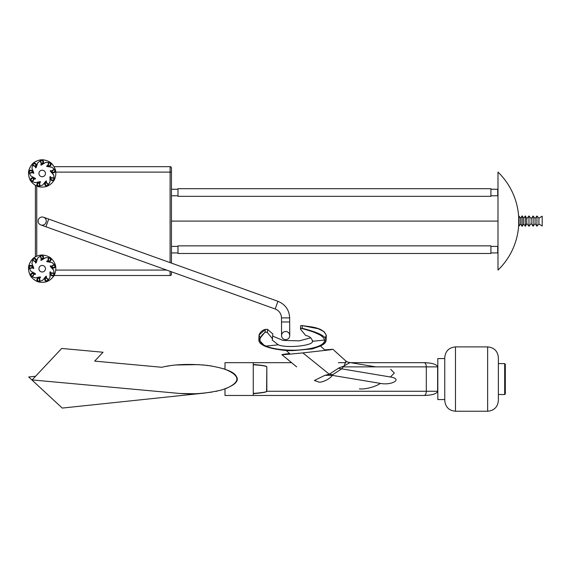 <?xml version="1.0" encoding="UTF-8"?>
<svg xmlns="http://www.w3.org/2000/svg" width="571" height="571" viewBox="0 0 571 571"><rect width="100%" height="100%" fill="white"/><g stroke="black" fill="none" stroke-linecap="round" stroke-linejoin="round"><path stroke-width="0.86" d="M518.689 217.23L519.082 216.202L519.082 225.988L518.689 224.953M519.082 216.202L520.666 218.158L520.666 224.032L519.082 225.988M520.666 218.158L522.144 215.852L522.144 226.33L520.666 224.032M522.144 215.852L523.664 218.158L523.664 224.032L522.144 226.33M523.664 218.158L525.413 215.924L525.413 226.259L523.664 224.032M525.413 215.924L526.79 218.679L526.79 223.511L525.413 226.259M526.79 218.679L528.982 215.959L528.982 226.223L526.79 223.511M528.982 215.959L531.18 218.657L531.18 223.525L528.982 226.223M531.18 218.657L533.121 215.981L533.121 226.209L531.18 223.525M533.121 215.981L535.056 218.586L535.056 223.596L533.121 226.209M535.056 218.586L536.933 215.995L536.933 226.187L535.056 223.596M536.933 215.995L538.924 218.136L538.924 224.046L536.933 226.187M542.193 216.202L542.193 225.988L542.193 216.202L538.924 218.136M253.331 393.655L253.26 393.405C262.06 392.762 266.507 392.049 266.607 391.263L266.828 366.875C266.764 366.011 262.239 365.212 253.26 364.476C262.239 365.212 266.764 366.011 266.828 366.875L266.828 391.263L426.316 391.263L426.316 366.875C426.18 364.341 425.466 362.935 424.167 362.671C432.283 362.935 436.772 364.341 437.629 366.875L437.629 391.263L426.316 391.263C426.18 393.804 425.466 395.203 424.167 395.467C432.283 395.203 436.772 393.804 437.629 391.263M266.607 366.875C266.507 366.09 262.053 365.376 253.26 364.733L253.26 362.671L291.624 362.671L288.341 359.958M424.167 395.467L253.26 395.467L253.26 393.662C262.239 392.927 266.764 392.127 266.828 391.263L266.607 391.263M338.403 362.671L346.033 362.671M350.608 362.671L424.167 362.671M253.26 364.733L253.26 393.405M375.797 366.875L350.109 362.585C346.733 362.028 346.504 361.329 345.94 361.086L345.94 361.086C346.504 361.329 346.725 362.028 350.094 362.578L350.03 362.578M348.667 362.564L349.987 362.592L344.17 365.875L345.94 361.086L332.914 349.302L324.628 349.845L332.914 349.302L330.359 349.78L302.88 352.899C286.742 354.498 280.068 355.005 282.873 354.42L289.54 353.52M281.946 354.612L282.873 354.42M301.345 325.549L300.946 325.606M302.987 349.759L302.88 349.673C290.61 351.136 273.074 349.431 266.036 346.076L278.27 344.813L272.274 340.13L272.845 333.992L267.563 329.417L265.187 329.438L265.072 332.129L258.834 339.731L264.958 346.204C276.036 349.695 285.992 351.115 294.829 350.458L312.537 348.895L315.891 347.639M300.56 325.87L300.496 329.217L305.706 335.498C309.532 336.176 311.787 338.103 312.473 341.287L326.048 339.881C325.491 334.349 308.854 329.959 302.173 328.304L301.295 328.332C303.922 329.139 310.752 330.873 315.135 332.722L318.632 334.328C321.537 335.562 323.557 337.461 324.699 340.023C324.542 344.648 317.348 347.853 303.122 349.645L303.215 349.738M310.752 337.825L299.261 340.844L283.023 340.437L272.76 336.119L283.023 340.437L299.261 340.844L310.752 337.825M169.016 365.897L166.24 366.361M180.515 393.483L194.161 393.733M202.534 393.262L212.084 392.07M215.888 391.371L217.315 391.064M253.26 395.467L225.003 395.467L225.003 388.922C240.826 382.356 240.826 375.782 225.003 369.216L225.003 362.671L253.26 362.671M94.672 361.115L161.814 367.281C173.805 364.298 188.958 363.67 207.287 365.376C224.41 368.031 234.11 371.728 236.365 376.46C239.527 381.142 234.567 385.668 221.477 390.022C206.21 393.619 191.299 394.675 176.739 393.191L32.126 379.922L61.697 348.453L103.016 352.243L94.672 361.115M437.814 399.572L437.814 358.567L444.759 358.567L444.759 399.572L437.814 399.572M504.685 363.613L505.314 364.248L505.314 393.897L504.685 394.525L504.685 363.613L498.376 363.613M487.648 346.897L487.648 411.241C494.165 410.606 497.741 407.03 498.376 400.521L498.376 357.624C497.741 351.108 494.165 347.532 487.648 346.897L455.48 346.897C448.963 347.532 445.394 351.108 444.759 357.624L444.759 400.521C445.394 407.03 448.97 410.606 455.48 411.241L455.48 346.897M332.636 374.74L341.701 368.859L343.935 366.054L339.181 367.795L329.289 374.233L332.636 374.74L332.343 375.375C329.688 379.251 322.329 382.427 319.239 382.17L314.364 380.493L324.999 375.29L332.343 375.375L380.414 383.405C377.467 385.668 366.639 389.679 359.402 388.88M302.88 352.899L329.289 374.226L324.999 375.29M390.75 369.373L394.318 373.063L390.393 376.988C402.905 378.83 392.306 385.639 380.414 383.405M390.393 376.988L338.682 368.352M294.829 350.458L311.452 348.731L321.28 345.605L324.906 343.071L326.048 339.881C326.305 343.457 321.73 346.34 312.316 348.531L312.537 348.895M312.316 348.531L311.473 348.724M293.601 350.458C281.667 350.473 272.11 349.045 264.944 346.183L266.036 346.076C255.216 341.572 261.382 334.849 265.786 331.994L265.072 332.129M301.902 325.556C310.339 326.919 322.879 327.019 326.305 335.391C322.879 327.019 310.339 326.919 301.902 325.556L318.283 328.739L324.185 331.744L326.305 335.391L325.106 337.932M305.706 335.498L300.496 329.217L301.295 328.332M265.786 331.994L267.428 332.629L267.563 329.417L267.092 329.224M265.337 329.36L259.02 335.12C260.026 332.251 262.132 330.331 265.337 329.36L265.322 329.367M272.638 338.91L267.428 332.629M312.63 340.601L312.473 341.287C313.565 345.691 286.492 348.481 278.27 344.813M325.92 341.437L323.621 344.206L320.481 345.983L325.263 350.437M205.06 393.019L62.246 408.072L28.7 376.988L35.559 376.26M229.085 370.85L223.161 368.609M211.484 365.968L202.134 364.848M198.886 364.612L176.382 364.983M45.944 226.773L48.699 219.086L43.574 217.251A4.083 4.083 0 0 0 38.114 221.091A4.083 4.083 0 0 0 40.819 224.938L275.186 308.99L277.941 301.31C285.314 304.379 289.219 309.896 289.654 317.876L281.496 317.911C281.26 313.622 279.155 310.645 275.186 308.99M48.699 219.086L277.941 301.31C285.314 304.379 289.219 309.896 289.654 317.876L289.675 321.951L281.51 321.987L281.574 335.598L281.496 317.911M281.574 335.598A4.083 4.083 0 0 0 285.678 339.659A4.083 4.083 0 0 0 289.74 335.555L289.74 335.555A4.083 4.083 0 0 0 285.643 331.494A4.083 4.083 0 0 0 281.574 335.598A4.083 4.083 0 0 0 285.678 339.659A4.083 4.083 0 0 0 289.74 335.555A4.083 4.083 0 0 0 285.643 331.494A4.083 4.083 0 0 0 281.574 335.598A4.083 4.083 0 0 0 285.678 339.659A4.083 4.083 0 0 0 289.74 335.555L289.675 321.951M497.991 270.076L497.991 172.114A68.028 68.028 0 0 1 518.689 217.009L518.689 225.174A68.028 68.028 0 0 1 497.991 270.076M497.991 221.091L171.45 221.091M490.917 189.258L497.719 189.258L497.719 195.789L490.917 195.789M490.917 192.52L490.917 196.331L177.981 196.331L177.981 188.708L490.917 188.708L490.917 192.52M490.917 246.401L497.719 246.401L497.719 252.932L490.917 252.932M490.917 249.663L490.917 253.474L177.981 253.474L177.981 245.858L490.917 245.858L490.917 249.663M29.357 172.785A1.941 1.37 167 0 1 28.593 171.664A1.941 1.37 167 0 1 30.499 170.151A1.941 1.37 167 0 1 32.269 170.815A1.941 1.37 167 0 1 32.347 171.693M30.691 180.95L30.77 181.071A1.941 1.37 -13 0 0 30.962 181.314M38.949 173.812A3.262 3.262 0 0 1 42.026 170.215A3.262 3.262 0 0 1 45.459 173.47A3.262 3.262 0 0 1 42.368 176.732A3.262 3.262 0 0 1 38.949 173.812M33.582 172.442L33.296 172.849L33.575 172.413M34.952 178.702L34.91 178.202A0.364 0.364 0 0 1 34.496 178.288M46.087 181.514L45.594 181.471M50.348 177.131L49.941 177.417L50.348 177.103M50.79 171.036L50.662 171.521M47.215 166.082L47.429 166.532M41.29 164.584L41.74 164.798M35.787 167.246L36.273 167.117M53.496 180.001L51.433 179.922L50.576 177.874L50.641 177.502L50.598 177.888L54.067 178.309L54.109 177.931L53.638 174.954L50.355 171.207A0.364 0.364 0 0 1 50.391 170.686A0.364 0.364 0 0 1 50.912 170.729L51.469 171.457L54.402 169.551L54.188 169.23L51.233 171.15L50.412 170.708L53.66 174.94L54.138 177.931L53.524 179.993A1.085 0.771 7 0 1 51.44 179.929L51.454 179.929A1.063 0.749 -173 0 0 53.496 180.001L54.067 178.309M54.138 177.931L50.641 177.502L50.262 176.639L49.927 176.981L50.612 176.974L49.927 176.981L50.034 181.971L49.905 176.981A0.364 0.364 0 0 1 50.262 176.61A0.364 0.364 0 0 1 50.633 176.974M50.598 177.888L51.454 179.929M50.612 177.502L50.262 176.639L49.905 176.981M50.034 181.971L48.478 184.569L46.686 185.746A1.085 0.771 47 0 1 45.13 184.354L46.058 181.971L45.794 182.256L48.178 184.811L50.005 181.963M48.478 184.569L46.073 181.992L46.415 181.578A0.364 0.364 0 0 0 46.358 181.064A0.364 0.364 0 0 0 45.844 181.114L42.739 185.018L39.877 186.01L39.492 186.003L39.877 185.982L39.692 182.492L39.313 182.506L39.513 186.032L37.743 185.761A1.085 0.771 87 0 1 37.443 183.698L37.443 183.712A1.063 0.749 -93 0 0 37.729 185.739L39.492 186.003M48.214 184.818L46.686 185.746L48.178 184.811M45.794 182.249L45.138 184.369A1.063 0.749 -133 0 0 46.658 185.739M46.058 181.971L46.344 181.078L45.866 181.135L46.394 181.564L45.866 181.135L42.739 185.018M39.313 182.492L37.458 183.691L40.213 182.392A0.364 0.364 0 0 0 40.512 181.963A0.364 0.364 0 0 0 40.077 181.671L35.188 182.67L40.077 181.671L40.213 182.363L40.084 181.699M39.877 186.01L42.725 184.997M39.692 182.463L40.213 182.392M34.21 178.53L34.481 178.773L34.174 178.537L32.069 181.335L32.376 181.564L30.884 180.022A1.085 0.771 127 0 1 31.983 178.252A1.063 0.749 -53 0 0 30.891 179.993L32.069 181.335M35.188 182.67L32.361 181.585L34.481 178.773L34.945 179.03A0.364 0.364 0 0 0 35.445 178.894A0.364 0.364 0 0 0 35.302 178.388L30.92 176.011L35.302 178.388L34.959 179.008L35.288 178.416M34.496 178.744L34.945 179.03M30.92 176.011L29.449 173.37L29.321 171.221A1.085 0.771 167 0 1 31.305 170.572L32.911 172.563L32.797 172.199L29.385 172.984L29.471 173.356L32.882 172.57L33.068 173.07A0.364 0.364 0 0 0 33.546 173.284A0.364 0.364 0 0 0 33.753 172.806L31.955 168.167L32.661 164.869L32.526 165.212L35.638 166.796L35.695 167.738L37.736 162.806L40.084 160.901L42.175 160.401A1.085 0.771 -113 0 1 43.168 162.243M29.449 173.37L30.941 175.989M29.364 173.013L29.321 171.221L29.385 172.984M32.797 172.199L31.284 170.572A1.063 0.749 -13 0 0 29.342 171.2M32.911 172.563L33.532 173.263L33.732 172.82L31.926 168.167L32.526 165.212M41.819 163.991L43.16 162.221L41.476 164.17L41.819 163.991L40.455 160.772L40.098 160.922L41.469 164.141L41.005 164.412A0.364 0.364 0 0 0 40.876 164.919A0.364 0.364 0 0 0 41.383 165.048L45.644 162.464L48.663 162.485L49.02 162.621L48.656 162.514L47.636 165.854L48 165.968L49.013 162.592L50.591 163.477L49.02 162.621M40.084 160.901L37.757 162.821L36.159 167.539A0.364 0.364 0 0 1 35.688 167.767A0.364 0.364 0 0 1 35.466 167.296L35.816 166.454L32.661 164.869L33.782 163.47A1.085 0.771 -153 0 1 35.716 164.248M41.476 164.17L40.905 164.905L41.369 165.019L41.019 164.434L41.369 165.019L45.637 162.435L48.663 162.485M47.978 165.99L47.108 165.768A0.364 0.364 0 0 0 46.686 166.075A0.364 0.364 0 0 0 46.993 166.496L47.108 165.797L46.993 166.468L51.925 167.232L46.993 166.496L47.108 165.797L46.993 166.496M47.629 165.883L47.108 165.768M54.216 169.216L55.066 171.186A1.085 0.771 -33 0 1 53.424 172.478L51.233 171.15M51.925 167.232L54.209 169.209L51.911 167.253M54.409 169.516L55.066 171.186L54.402 169.551M35.83 166.482L35.702 164.241A1.063 0.749 27 0 0 33.81 163.47L35.723 164.255L35.666 166.811M35.488 167.303L36.159 167.539M32.804 164.691A1.941 1.37 -153 0 1 32.932 163.342A1.941 1.37 -153 0 1 35.373 163.406A1.941 1.37 -153 0 1 36.301 165.055A1.941 1.37 -153 0 1 35.795 165.776M28.579 171.807L28.557 171.95A1.941 1.37 27 0 0 28.55 172.256M40.648 160.708A1.941 1.37 -113 0 1 41.612 159.759A1.941 1.37 -113 0 1 43.439 161.379A1.941 1.37 -113 0 1 43.089 163.235A1.941 1.37 -113 0 1 42.24 163.463M49.213 162.699A1.941 1.37 -73 0 1 50.569 162.592A1.941 1.37 -73 0 1 50.926 165.005A1.941 1.37 -73 0 1 49.463 166.211A1.941 1.37 -73 0 1 48.663 165.833M41.476 159.773L41.326 159.773A1.941 1.37 107 0 0 41.026 159.823M54.495 169.73A1.941 1.37 -33 0 1 55.601 170.515A1.941 1.37 -33 0 1 54.324 172.592A1.941 1.37 -33 0 1 52.432 172.578A1.941 1.37 -33 0 1 52.061 171.778M50.448 162.514L50.341 162.421A1.941 1.37 147 0 0 50.077 162.264M54.024 178.516A1.941 1.37 7 0 1 54.366 179.822A1.941 1.37 7 0 1 52.054 180.593A1.941 1.37 7 0 1 50.612 179.365A1.941 1.37 7 0 1 50.84 178.516M55.565 170.379L55.537 170.237A1.941 1.37 -173 0 0 55.437 169.951M48.014 184.933A1.941 1.37 47 0 1 47.436 186.16A1.941 1.37 47 0 1 45.166 185.261A1.941 1.37 47 0 1 44.859 183.398A1.941 1.37 47 0 1 45.58 182.891M54.423 179.694L54.495 179.572A1.941 1.37 -133 0 0 54.602 179.287M39.285 185.996A1.941 1.37 87 0 1 38.05 186.56A1.941 1.37 87 0 1 36.894 184.412A1.941 1.37 87 0 1 37.857 182.784A1.941 1.37 87 0 1 38.735 182.863M47.564 186.103L47.7 186.046A1.941 1.37 -93 0 0 47.964 185.896M31.919 181.193A1.941 1.37 127 0 1 30.613 180.836A1.941 1.37 127 0 1 31.098 178.445A1.941 1.37 127 0 1 32.882 177.817A1.941 1.37 127 0 1 33.511 178.438M38.193 186.596L38.328 186.646A1.941 1.37 -53 0 0 38.628 186.703M29.357 268.02A1.941 1.37 167 0 1 28.593 266.907A1.941 1.37 167 0 1 30.499 265.394A1.941 1.37 167 0 1 32.269 266.057A1.941 1.37 167 0 1 32.347 266.935M30.691 276.193L30.77 276.314A1.941 1.37 -13 0 0 30.962 276.557M38.949 269.055A3.262 3.262 0 0 1 42.026 265.451A3.262 3.262 0 0 1 45.459 268.713A3.262 3.262 0 0 1 42.368 271.974A3.262 3.262 0 0 1 38.949 269.055M33.282 268.063L33.575 267.656M34.952 273.944L34.91 273.445A0.364 0.364 0 0 1 34.496 273.53M40.006 277.378L39.656 277.021M46.087 276.757L45.594 276.714M50.348 272.374L49.941 272.66M50.641 266.736L50.769 266.257L50.662 266.757M47.215 261.325L47.429 261.775M41.29 259.826L41.74 260.033M35.787 262.489L36.273 262.36L35.78 262.517M53.496 275.243L51.433 275.165L50.576 273.116L50.641 272.745L50.598 273.131L54.067 273.552L54.109 273.174L53.638 270.197L50.355 266.45A0.364 0.364 0 0 1 50.391 265.929A0.364 0.364 0 0 1 50.912 265.972L51.469 266.693L54.402 264.787L54.188 264.466L51.233 266.393L50.412 265.95L53.66 270.183L54.138 273.174L53.524 275.229A1.085 0.771 7 0 1 51.44 275.165L51.454 275.172A1.063 0.749 -173 0 0 53.496 275.243L54.067 273.552M54.138 273.174L50.641 272.745L50.262 271.875L50.034 277.213L49.905 272.224A0.364 0.364 0 0 1 50.262 271.853A0.364 0.364 0 0 1 50.633 272.217M50.598 273.124L51.454 275.172M50.612 272.745L50.262 271.875L49.905 272.224M45.787 277.463L45.138 279.612A1.085 0.771 47 0 0 46.679 280.989L48.207 280.061L46.686 280.989L45.13 279.59L46.344 276.321L45.866 276.371L46.394 276.807L45.866 276.371L42.725 280.24L45.844 276.357A0.364 0.364 0 0 1 46.358 276.3A0.364 0.364 0 0 1 46.415 276.821L45.794 277.492L48.178 280.047L48.456 279.79L48.214 280.054M50.034 277.213L48.478 279.804L50.005 277.206M37.729 280.975L37.45 278.933L40.484 277.206L40.084 276.935L40.213 277.606L40.084 276.935L35.195 277.877L40.077 276.914A0.364 0.364 0 0 1 40.512 277.206A0.364 0.364 0 0 1 40.213 277.634L39.306 277.749L39.492 281.246L37.743 281.003A1.085 0.771 87 0 1 37.443 278.933L37.443 278.955A1.063 0.749 -93 0 0 37.729 280.975L39.877 281.225L39.692 277.727M42.739 280.261L39.877 281.253L37.743 281.003M39.877 281.253L42.725 280.24M39.328 277.72L37.45 278.933M34.21 273.766L34.481 274.009L34.174 273.78L32.069 276.571L32.376 276.807L34.481 274.009L34.945 274.273A0.364 0.364 0 0 0 35.445 274.13A0.364 0.364 0 0 0 35.302 273.63L30.92 271.254L29.449 268.606L29.385 268.227L29.478 268.598L32.882 267.813L32.797 267.435L29.364 268.249L29.342 266.443A1.085 0.771 167 0 1 31.305 265.808A1.063 0.749 -13 0 0 29.342 266.443L29.385 268.227M35.188 277.906L32.361 276.828L30.884 275.265A1.085 0.771 127 0 1 31.983 273.488L31.976 273.509A1.063 0.749 -53 0 0 30.891 275.236L32.069 276.571M32.361 276.828L35.195 277.877M34.496 273.987L35.423 274.116L35.288 273.652L30.92 271.254M32.797 267.442L31.284 265.815L33.068 268.313L33.732 268.056L31.926 263.409L32.661 260.112L35.638 262.039L35.695 262.981L37.736 258.049L40.084 256.143L40.448 256.015L40.098 256.165L41.469 259.384L41.819 259.234L40.427 256.001L42.175 255.644A1.085 0.771 -113 0 1 43.168 257.485M29.449 268.606L30.941 271.232M32.911 267.806L33.532 268.498L33.753 268.049A0.364 0.364 0 0 1 33.546 268.527A0.364 0.364 0 0 1 33.068 268.313L33.068 268.313M41.811 259.27L43.16 257.464A1.063 0.749 67 0 0 42.204 255.665L43.16 257.492L40.905 260.148L45.644 257.707L41.383 260.283A0.364 0.364 0 0 1 40.876 260.162A0.364 0.364 0 0 1 41.005 259.655L41.383 260.283M40.084 256.143L37.757 258.063L36.159 262.781A0.364 0.364 0 0 1 35.688 263.01A0.364 0.364 0 0 1 35.466 262.539L35.816 261.689L32.661 260.112L33.782 258.713A1.085 0.771 -153 0 1 35.716 259.491L35.702 259.477A1.063 0.749 27 0 0 33.81 258.713L32.697 260.105M41.476 259.412L41.005 259.655M47.978 261.233L47.636 261.097L48 261.211L49.02 257.864L48.656 257.749L47.636 261.097L47.108 261.011A0.364 0.364 0 0 0 46.686 261.311A0.364 0.364 0 0 0 46.993 261.732L51.911 262.496L54.209 264.452L55.066 266.429A1.085 0.771 -33 0 1 53.424 267.713L53.438 267.706A1.063 0.749 147 0 0 55.052 266.45L54.402 264.794M45.637 257.678L48.663 257.728L50.591 258.72L49.02 257.864M47.629 261.125L46.715 261.318L46.993 261.711L51.925 262.467L54.209 264.452M54.416 264.766L55.066 266.429L53.417 267.713L51.233 266.393M32.668 260.105L33.782 258.713L35.723 259.498L35.666 262.046M32.804 259.933A1.941 1.37 -153 0 1 32.932 258.584A1.941 1.37 -153 0 1 35.373 258.649A1.941 1.37 -153 0 1 36.301 260.297A1.941 1.37 -153 0 1 35.795 261.018M28.579 267.05L28.557 267.192A1.941 1.37 27 0 0 28.55 267.499M40.648 255.951A1.941 1.37 -113 0 1 41.612 255.001A1.941 1.37 -113 0 1 43.439 256.615A1.941 1.37 -113 0 1 43.089 258.477A1.941 1.37 -113 0 1 42.24 258.706M49.213 257.942A1.941 1.37 -73 0 1 50.569 257.835A1.941 1.37 -73 0 1 50.926 260.248A1.941 1.37 -73 0 1 49.463 261.447A1.941 1.37 -73 0 1 48.663 261.075M41.476 255.016L41.326 255.016A1.941 1.37 107 0 0 41.026 255.066M54.495 264.973A1.941 1.37 -33 0 1 55.601 265.758A1.941 1.37 -33 0 1 54.324 267.835A1.941 1.37 -33 0 1 52.432 267.82A1.941 1.37 -33 0 1 52.061 267.021M50.448 257.757L50.341 257.664A1.941 1.37 147 0 0 50.077 257.507M54.024 273.752A1.941 1.37 7 0 1 54.366 275.065A1.941 1.37 7 0 1 52.054 275.836A1.941 1.37 7 0 1 50.612 274.608A1.941 1.37 7 0 1 50.84 273.759M55.565 265.622L55.537 265.479A1.941 1.37 -173 0 0 55.437 265.187M48.014 280.175A1.941 1.37 47 0 1 47.436 281.403A1.941 1.37 47 0 1 45.166 280.504A1.941 1.37 47 0 1 44.859 278.641A1.941 1.37 47 0 1 45.58 278.134M54.423 274.936L54.495 274.815A1.941 1.37 -133 0 0 54.602 274.523M39.285 281.239A1.941 1.37 87 0 1 38.05 281.803A1.941 1.37 87 0 1 36.894 279.654A1.941 1.37 87 0 1 37.857 278.027A1.941 1.37 87 0 1 38.735 278.106M47.564 281.339L47.7 281.289A1.941 1.37 -93 0 0 47.964 281.139M31.919 276.435A1.941 1.37 127 0 1 30.613 276.079A1.941 1.37 127 0 1 31.098 273.687A1.941 1.37 127 0 1 32.882 273.059A1.941 1.37 127 0 1 33.511 273.68M38.193 281.838L38.328 281.881A1.941 1.37 -53 0 0 38.628 281.938M34.496 178.259L34.867 178.181L34.496 178.259M41.904 164.405L41.79 164.769L41.904 164.405M42.918 159.773L42.782 159.759A1.941 1.37 113 0 0 42.475 159.773M51.404 163.37A1.941 1.37 -67 0 1 51.668 163.534A1.941 1.37 -67 0 1 51.968 163.948M42.761 159.816A1.941 1.37 -107 0 1 43.068 159.773A1.941 1.37 -107 0 1 43.56 159.901M28.828 170.379L28.793 170.515A1.941 1.37 33 0 0 28.757 170.822M33.846 162.649A1.941 1.37 -147 0 1 34.053 162.421A1.941 1.37 -147 0 1 34.517 162.193M29.97 179.694L30.027 179.822A1.941 1.37 -7 0 0 30.199 180.079M28.843 170.551A1.941 1.37 173 0 1 28.857 170.237A1.941 1.37 173 0 1 29.064 169.773M30.085 179.815A1.941 1.37 133 0 1 29.899 179.572A1.941 1.37 133 0 1 29.756 179.08M53.703 276.193L53.781 276.079A1.941 1.37 -127 0 0 53.924 275.8M46.337 281.739A1.941 1.37 53 0 1 46.065 281.881A1.941 1.37 53 0 1 45.559 281.938M46.201 281.838L46.337 281.803A1.941 1.37 -87 0 0 46.622 281.681M37.001 281.353A1.941 1.37 93 0 1 36.694 281.289A1.941 1.37 93 0 1 36.273 281.003M36.83 281.339L36.958 281.403A1.941 1.37 -47 0 0 37.251 281.489M30.085 275.058A1.941 1.37 133 0 1 29.899 274.815A1.941 1.37 133 0 1 29.756 274.316M29.97 274.936L30.027 275.065A1.941 1.37 -7 0 0 30.199 275.322M28.843 265.786A1.941 1.37 173 0 1 28.857 265.479A1.941 1.37 173 0 1 29.064 265.008M28.828 265.622L28.793 265.758A1.941 1.37 33 0 0 28.757 266.065M33.846 257.892A1.941 1.37 -147 0 1 34.053 257.664A1.941 1.37 -147 0 1 34.517 257.435M45.573 277.135L45.559 276.757L45.573 277.135M34.496 273.502L34.867 273.423L34.496 273.502M33.503 267.485L33.553 267.606A0.364 0.364 0 0 1 33.197 267.449M53.745 276.029A1.941 1.37 13 0 1 53.624 276.314A1.941 1.37 13 0 1 53.267 276.685M55.78 172.114L170.094 172.114L170.094 166.668A1.363 1.363 0 0 1 171.45 168.031A1.363 1.363 0 0 0 170.094 166.668L53.981 166.668L51.868 163.77M38.114 221.091A4.083 4.083 0 0 0 44.238 224.631A4.083 4.083 0 0 0 44.238 217.558A4.083 4.083 0 0 0 38.114 221.091M171.45 271.789L171.45 274.159A1.363 1.363 0 0 1 170.094 275.515L54.081 275.515M170.094 166.668A1.363 1.363 0 0 1 171.45 168.031L171.45 263.117M35.395 185.275L35.395 256.914M39.228 270.076L39.734 270.854M35.866 167.003A1.363 1.363 0 0 1 36.408 166.718M38.928 173.47A3.262 3.262 0 0 0 42.896 176.66A3.262 3.262 0 0 0 45.166 172.114A3.262 3.262 0 0 0 38.928 173.47M38.928 268.713A3.262 3.262 0 0 1 42.896 265.522A3.262 3.262 0 0 1 45.166 270.076A3.262 3.262 0 0 1 38.928 268.713M437.629 366.875L343.485 366.875M302.173 328.304L302.28 325.606M260.262 337.953L259.02 335.12L258.834 339.731C258.998 341.658 259.013 343.292 264.958 346.204M34.938 178.223L34.981 178.716M45.609 181.442L46.108 181.492M50.641 171.493L50.769 171.014M47.393 166.532L47.186 166.075M41.712 164.812L41.262 164.598M36.258 167.146L35.78 167.274M50.912 170.729L50.355 171.207M32.383 181.564L35.195 182.641M45.787 182.228L45.13 184.347L46.686 185.746M45.844 181.114L46.415 181.578M37.45 183.691L37.729 185.739M39.306 182.513L37.443 183.712M34.174 178.537L31.99 178.252L30.891 179.993M32.825 172.206L31.312 170.572L29.321 171.221M33.068 173.07L33.753 172.806M41.819 164.02L43.16 162.25L42.183 160.401L40.455 160.772M43.16 162.221A1.063 0.749 67 0 0 42.204 160.422M41.383 165.048L41.005 164.412M50.591 163.449A1.085 0.771 -73 0 1 50.155 165.49L50.162 165.476A1.063 0.749 107 0 0 50.591 163.477M49.02 162.592L50.583 163.449L50.148 165.497L47.985 165.99L50.162 165.476M51.469 171.457L53.417 172.478A1.063 0.749 147 0 0 55.052 171.214M55.066 171.186L53.417 172.478L51.447 171.464M32.668 164.869L33.782 163.47L32.697 164.869M35.816 166.454L35.702 164.241M33.582 267.685L33.296 268.092M34.938 273.459L34.981 273.959M39.692 277.014L40.041 277.37M45.609 276.685L46.108 276.728M49.941 272.624L50.348 272.346M47.393 261.768L47.186 261.318M41.712 260.055L41.262 259.841M50.912 265.972L50.355 266.45M48.656 257.757L45.644 257.707M32.526 260.447L31.955 263.409L33.753 268.049M48.456 279.79L46.073 277.228M46.686 280.989L48.178 280.047M45.794 277.492L45.138 279.612A1.063 0.749 -133 0 0 46.658 280.982M45.866 276.371L46.415 276.821M39.306 277.749L37.443 278.955M40.077 276.914L40.213 277.634M31.99 273.488L34.203 273.766L31.99 273.488L30.891 275.236M34.174 273.78L31.976 273.509M34.945 274.273L35.302 273.63M42.204 255.665L40.455 256.015M41.819 259.234L43.16 257.464M35.488 262.546L36.159 262.781M50.591 258.692A1.085 0.771 -73 0 1 50.155 260.733L50.162 260.711A1.063 0.749 107 0 0 50.591 258.72M50.148 260.733L47.985 261.225L50.148 260.733L50.583 258.692L49.02 257.835M48 261.211L50.162 260.711M47.108 261.011L46.993 261.732M53.41 267.713L51.447 266.7L53.438 267.706M35.723 259.498L35.83 261.711L35.702 259.477M41.762 164.783A0.364 0.364 0 0 1 41.876 164.391M33.561 172.392A0.364 0.364 0 0 1 33.197 172.214M45.573 276.728A0.364 0.364 0 0 1 45.601 277.135M166.675 270.076L55.737 270.076M171.45 172.114L170.094 172.114L170.094 262.624M36.751 186.003L36.751 256.243M170.094 271.296L170.094 275.515M538.924 224.046L542.193 225.988M288.134 359.78L286.685 358.595M326.305 335.391L326.084 340.68M487.648 411.241L455.48 411.241M504.685 394.525L498.376 394.525M281.888 354.655L296.642 366.875M345.94 361.086L332.914 349.302M312.194 348.553L311.452 348.731M286.078 350.301L290.175 354.12M177.981 189.258L171.45 189.258M177.981 195.789L171.45 195.789M177.981 246.401L171.45 246.401M177.981 252.932L171.45 252.932M34.503 178.473L34.474 177.966M33.468 173.277L32.269 170.815M30.77 181.071C29.064 178.166 28.336 175.026 28.593 171.664M53.524 179.993L54.095 178.302M50.569 177.874L51.433 179.922M37.743 185.761L39.513 186.032M30.884 180.022L32.069 181.364M42.183 160.401L40.427 160.758M47.985 165.99L50.148 165.497M33.082 172.356L33.396 171.957M35.638 167.71L36.301 165.055M28.557 171.95C29.121 168.623 30.577 165.754 32.932 163.342M35.93 166.761L36.43 166.653M40.876 164.841L43.089 163.235M32.725 163.534C35.295 161.35 38.257 160.094 41.612 159.759M41.712 164.305L42.161 164.541M46.729 166.011L49.463 166.211M41.326 159.773C44.702 159.752 47.778 160.694 50.569 162.592M47.721 166.14L47.914 166.611M50.469 170.672L52.432 172.578M50.341 162.421C52.932 164.569 54.688 167.267 55.601 170.515M51.14 171.4L50.99 171.892M50.334 176.639L50.612 179.365M55.537 170.237C56.144 173.555 55.751 176.753 54.366 179.822M50.376 177.638L49.948 177.909M46.394 181.128L44.859 183.398M54.495 179.572C52.825 182.506 50.476 184.697 47.436 186.16M45.787 181.921L45.28 181.856M40.491 182.035L37.857 182.784M47.7 186.046C44.538 187.224 41.319 187.395 38.05 186.56M39.52 182.256L39.171 181.878M35.388 178.937L32.882 177.817M38.328 186.646C35.152 185.511 32.576 183.576 30.613 180.836M34.503 273.716L34.474 273.209M33.468 268.52L32.269 266.057M30.77 276.314C29.064 273.402 28.336 270.269 28.593 266.907M53.524 275.236L54.095 273.538M50.569 273.109L51.433 275.165M30.884 275.265L32.069 276.607M29.364 268.249L29.321 266.464L31.312 265.815L32.825 267.442M42.183 255.644L40.427 255.994M33.082 267.599L33.396 267.192M35.638 262.953L36.301 260.297M28.557 267.192C29.121 263.866 30.577 260.997 32.932 258.584M35.93 262.003L36.43 261.889M40.876 260.083L43.089 258.477M32.725 258.777C35.295 256.593 38.257 255.337 41.612 255.001M41.712 259.548L42.161 259.784M46.729 261.254L49.463 261.447M41.326 255.016C44.702 254.994 47.778 255.929 50.569 257.835M47.721 261.382L47.914 261.846M50.469 265.915L52.432 267.82M50.341 257.664C52.932 259.812 54.688 262.51 55.601 265.758M51.14 266.643L50.99 267.128M50.334 271.882L50.612 274.608M55.537 265.479C56.144 268.798 55.751 271.996 54.366 275.065M50.376 272.881L49.948 273.152M46.394 276.371L44.859 278.641M54.495 274.815C52.825 277.742 50.476 279.94 47.436 281.403M45.787 277.163L45.28 277.099M40.491 277.278L37.857 278.027M47.7 281.289C44.538 282.467 41.319 282.631 38.05 281.803M39.52 277.492L39.171 277.121M35.388 274.173L32.882 273.059M38.328 281.881C35.152 280.754 32.576 278.812 30.613 276.079M51.668 163.534L50.997 162.985M46.851 160.687L43.367 159.823M43.068 159.773L42.197 159.78M37.543 160.687L34.317 162.264M34.053 162.421L33.396 162.985M30.413 166.668L28.957 169.951M28.857 170.237L28.714 171.093M28.793 175.839L29.792 179.287M29.899 179.572L30.342 180.315M33.446 183.898L35.395 185.318M46.065 281.881L46.879 281.574M50.947 279.14L53.431 276.557M36.694 281.289L37.515 281.574M42.197 282.324L45.766 281.938M29.899 274.815L30.342 275.557M33.446 279.14L36.43 281.139M28.857 265.479L28.714 266.336M28.793 271.075L29.792 274.523M34.053 257.664L33.396 258.228M30.413 261.911L28.957 265.187M35.395 256.871L34.317 257.507M53.624 276.314L54.052 275.557"/></g></svg>
